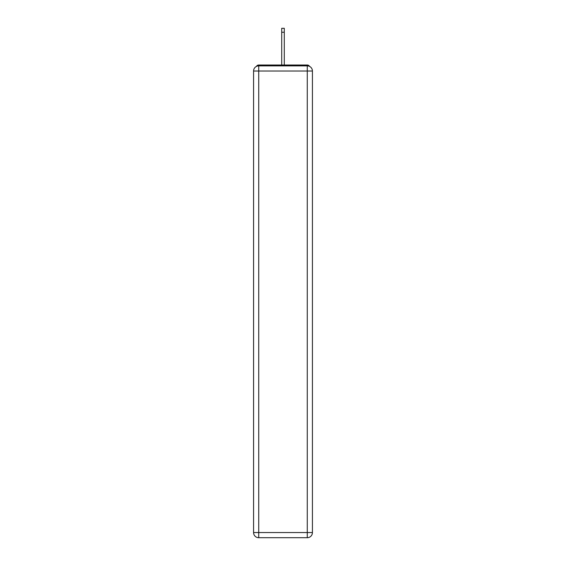 <?xml version="1.0" encoding="UTF-8"?>
<svg xmlns="http://www.w3.org/2000/svg" width="566" height="566" viewBox="0 0 566 566"><rect width="100%" height="100%" fill="white"/><g stroke="black" fill="none" stroke-linecap="round" stroke-linejoin="round"><path stroke-width="0.85" d="M312.425 71.019A5.151 5.151 0 0 0 307.274 65.875A5.151 5.151 0 0 1 312.425 71.019L312.425 532.549L307.274 532.549L307.274 537.7L258.726 537.7A5.151 5.151 0 0 1 253.575 532.549L253.575 71.019A5.151 5.151 0 0 1 258.726 65.875L307.274 65.875L307.274 71.019L258.726 71.019L258.726 532.549L307.274 532.549L307.274 71.019L312.425 71.019L312.375 70.333M253.575 71.019L258.726 71.019L258.726 65.875A5.151 5.151 0 0 0 253.575 71.019L253.625 70.333M309.567 66.413A2.575 2.575 0 0 0 307.274 65.019L258.726 65.019A2.575 2.575 0 0 0 256.433 66.413M307.274 65.019L296.386 65.019M269.614 65.019L258.726 65.019M307.274 537.7A5.151 5.151 0 0 0 312.425 532.549A5.151 5.151 0 0 1 307.274 537.7M284.288 32.248L281.712 32.248L281.712 28.3L284.288 28.3L284.288 65.019M281.712 32.248L281.712 65.019M258.726 537.7L258.726 532.549L253.575 532.549A5.151 5.151 0 0 0 258.726 537.7"/></g></svg>
